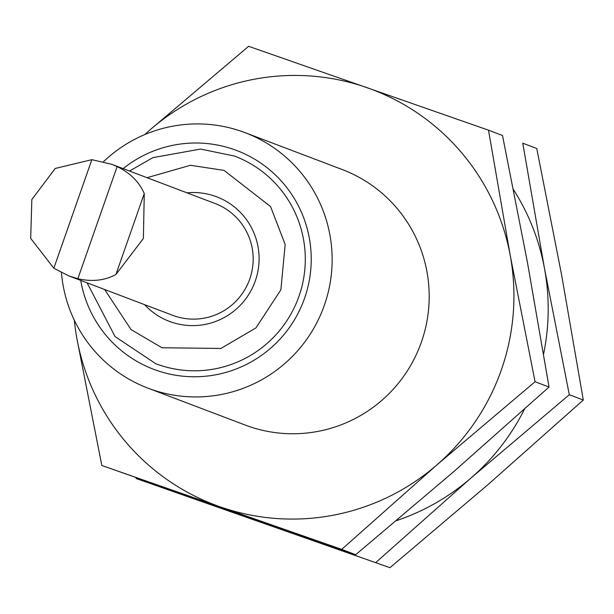 <?xml version="1.0" encoding="UTF-8"?>
<svg xmlns="http://www.w3.org/2000/svg" width="614" height="614" viewBox="0 0 614 614"><rect width="100%" height="100%" fill="white"/><g stroke="black" fill="none" stroke-linecap="round" stroke-linejoin="round"><path stroke-width="0.92" d="M148.074 388.202L245.124 425.026A136.661 135.433 -69.2 0 0 420.229 345.298A136.661 135.433 -69.2 0 0 342.09 169.479L245.04 132.655A136.661 135.433 110.8 0 1 323.179 308.474A136.661 135.433 110.8 0 1 148.074 388.202A136.661 135.433 110.8 0 1 61.446 272.647M103.52 161.689A136.661 135.433 110.8 0 1 241.724 131.442A136.661 135.433 110.8 0 1 245.04 132.655M144.797 134.573A222.076 220.073 110.8 0 1 150.399 129.546A222.076 220.073 110.8 0 1 367.011 87.656A222.076 220.073 110.8 0 1 510.219 255.363A222.076 220.073 110.8 0 1 436.823 464.959A222.076 220.073 110.8 0 1 220.211 506.849A222.076 220.073 110.8 0 1 76.996 339.143A222.076 220.073 110.8 0 1 74.332 320.262M123.145 168.62A117.021 115.962 110.8 0 1 233.811 149.448A117.021 115.962 110.8 0 1 309.563 278.917A117.021 115.962 110.8 0 1 195.198 376.773A117.021 115.962 110.8 0 1 80.726 280.429M76.996 339.143L101.832 465.504L341.714 549.384L436.823 464.959L535.055 381.724L510.219 255.363L488.514 130.191L248.632 46.311L150.399 129.546M155.718 363.695A111.042 110.036 -69.2 0 0 158.435 364.685A111.042 110.036 -69.2 0 0 298.481 297.667A111.042 110.036 -69.2 0 0 234.725 156.148M535.055 381.724L549.046 387.035L453.946 471.46L355.706 554.695L341.714 549.384M355.706 554.695L101.832 465.504M488.514 130.191L502.505 135.494L527.342 261.863L549.046 387.035M144.551 304.644A66.627 66.02 -69.2 0 0 170.976 321.951A66.627 66.02 -69.2 0 0 258.586 266.921A66.627 66.02 -69.2 0 0 186.978 192.842M70.08 276.384L172.641 315.304A59.788 59.251 -69.2 0 0 174.092 315.834A59.788 59.251 -69.2 0 0 248.563 282.156A59.788 59.251 -69.2 0 0 219.873 205.575A59.788 59.251 -69.2 0 0 215.061 203.495L112.546 164.598M117.12 166.586C130.183 172.925 139.232 181.928 144.259 193.587L143.384 238.462L115.923 274.504C104.741 280.56 92.054 281.964 77.855 278.702L68.952 275.97L53.84 268.211L30.7 238.409L31.836 199.527L55.237 168.451L91.847 159.678L111.74 164.283L117.12 166.586L77.855 278.702M513.473 189.603A222.076 220.073 110.8 0 1 544.472 268.356A222.076 220.073 110.8 0 1 543.59 354.048M524.456 409.216A222.076 220.073 110.8 0 1 471.068 477.953A222.076 220.073 110.8 0 1 396.383 520.657M268.341 524.187A222.076 220.073 110.8 0 1 254.457 519.843A222.076 220.073 110.8 0 1 240.949 514.609M53.84 268.211L91.847 159.678M144.259 193.587L115.923 274.504M375.968 562.378L471.068 477.953L569.308 394.725L544.472 268.356L522.767 143.185L536.759 148.496L561.595 274.857L583.3 400.029L488.199 484.454L389.959 567.689L136.085 478.506L389.959 567.689M569.308 394.725L583.3 400.029M147.053 177.692L190.455 165.273L224.049 170.4L270.574 206.573L285.157 244.464L280.882 289.808L255.931 327.922L220.886 348.453L161.942 347.754L131.066 329.595L104.633 289.493M234.525 156.071L200.624 149.064L152.848 157.652L129.531 171.045M87.111 282.847L115.064 336.587L155.741 363.703"/></g></svg>
